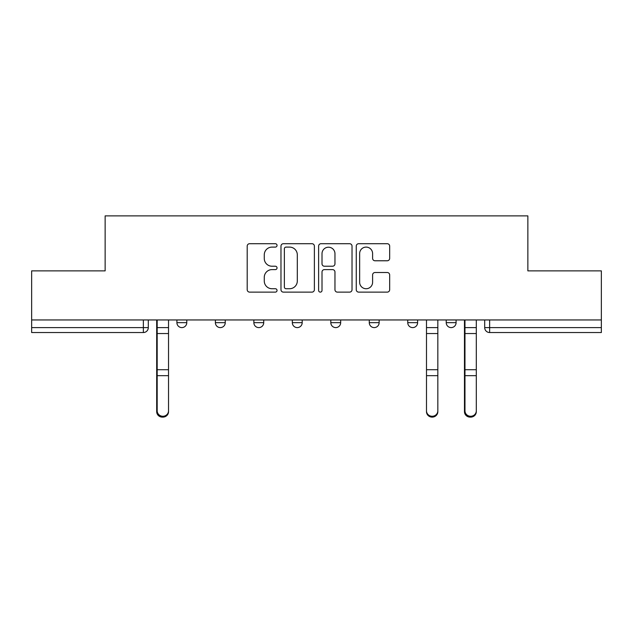 <?xml version="1.0" encoding="UTF-8"?>
<svg xmlns="http://www.w3.org/2000/svg" width="633" height="633" viewBox="0 0 633 633"><rect width="100%" height="100%" fill="white"/><g stroke="black" fill="none" stroke-linecap="round" stroke-linejoin="round"><path stroke-width="0.95" d="M277.04 245.398A1.693 1.693 0 0 0 275.347 243.705L249.624 243.705A2.421 2.421 0 0 0 247.202 246.126L247.202 289.7A2.421 2.421 0 0 0 249.624 292.122L275.347 292.122A1.693 1.693 0 0 0 277.04 290.428A1.693 1.693 0 0 0 275.347 288.735L272.016 288.735A7.746 7.746 0 0 1 264.27 280.989L264.27 277.357A7.746 7.746 0 0 1 272.016 269.611L275.347 269.611A1.693 1.693 0 0 0 277.04 267.917A1.693 1.693 0 0 0 275.347 266.224L272.016 266.224A7.746 7.746 0 0 1 264.27 258.478L264.27 254.846A7.746 7.746 0 0 1 272.016 247.099L275.347 247.099A1.693 1.693 0 0 0 277.04 245.398M407.747 319.95L407.747 322.664L417.614 322.664A4.929 4.929 0 0 1 412.684 327.601A4.929 4.929 0 0 1 407.747 322.664L407.747 319.95M369.276 319.95L369.276 322.664L379.143 322.664A4.929 4.929 0 0 1 374.214 327.601A4.929 4.929 0 0 1 369.276 322.664L369.276 319.95M292.327 322.664L292.327 319.95L292.327 322.664A4.929 4.929 0 0 0 297.265 327.601A4.929 4.929 0 0 1 292.327 322.664L302.194 322.664A4.929 4.929 0 0 1 297.265 327.601M215.386 322.664L215.386 319.95L215.386 322.664A4.929 4.929 0 0 0 220.316 327.601A4.929 4.929 0 0 1 215.386 322.664L225.253 322.664A4.929 4.929 0 0 1 220.316 327.601A4.929 4.929 0 0 0 225.253 322.664L225.253 319.95L225.253 322.664M387.246 260.772A2.421 2.421 0 0 0 389.667 258.351L389.667 246.126A2.421 2.421 0 0 0 387.246 243.705L358.682 243.705A2.421 2.421 0 0 0 356.26 246.126L356.26 289.7A2.421 2.421 0 0 0 358.682 292.122L387.246 292.122A2.421 2.421 0 0 0 389.667 289.7L389.667 274.936A2.421 2.421 0 0 0 387.246 272.514L375.021 272.514A2.421 2.421 0 0 0 372.6 274.936L372.6 282.255A6.472 6.472 0 0 1 366.127 288.735A6.472 6.472 0 0 1 359.647 282.255L359.647 253.572A6.472 6.472 0 0 1 366.127 247.099A6.472 6.472 0 0 1 372.6 253.572L372.6 258.351A2.421 2.421 0 0 0 375.021 260.772L387.246 260.772M31.65 319.95L31.65 270.877L105.141 270.877L105.141 215.877L527.859 215.877L527.859 270.877L601.35 270.877L601.35 319.95L31.65 319.95L31.65 327.601L148.304 327.601L148.304 319.95L148.304 327.601A4.929 4.929 0 0 1 143.367 332.531L31.65 332.531L31.65 327.601M314.379 246.126A2.421 2.421 0 0 0 311.958 243.705L283.394 243.705A2.421 2.421 0 0 0 280.973 246.126L280.973 289.7A2.421 2.421 0 0 0 283.394 292.122L311.958 292.122A2.421 2.421 0 0 0 314.379 289.7L314.379 246.126M321.042 243.705L349.606 243.705A2.421 2.421 0 0 1 352.027 246.126L352.027 289.7A2.421 2.421 0 0 1 349.606 292.122L337.381 292.122A2.421 2.421 0 0 1 334.96 289.7L334.96 272.032A2.421 2.421 0 0 0 332.539 269.611L324.428 269.611A2.421 2.421 0 0 0 322.007 272.032L322.007 290.428A1.693 1.693 0 0 1 320.314 292.122A1.693 1.693 0 0 1 318.621 290.428L318.621 246.126A2.421 2.421 0 0 1 321.042 243.705M484.696 319.95L484.696 327.601L601.35 327.601L601.35 332.531L489.633 332.531A4.929 4.929 0 0 1 484.696 327.601L484.696 319.95M601.35 319.95L601.35 327.601M456.092 319.95L456.092 322.664A4.929 4.929 0 0 1 451.155 327.601A4.929 4.929 0 0 1 446.225 322.664L456.092 322.664L456.092 319.95M446.225 319.95L446.225 322.664M417.614 322.664L417.614 319.95L417.614 322.664A4.929 4.929 0 0 1 412.684 327.601M379.143 322.664L379.143 319.95L379.143 322.664A4.929 4.929 0 0 1 374.214 327.601M340.673 319.95L340.673 322.664A4.929 4.929 0 0 1 335.735 327.601A4.929 4.929 0 0 1 330.806 322.664A4.929 4.929 0 0 0 335.735 327.601A4.929 4.929 0 0 0 340.673 322.664L340.673 319.95M330.806 319.95L330.806 322.664L340.673 322.664M302.194 319.95L302.194 322.664M263.724 319.95L263.724 322.664A4.929 4.929 0 0 1 258.786 327.601A4.929 4.929 0 0 1 253.857 322.664L263.724 322.664M253.857 319.95L253.857 322.664M186.775 319.95L186.775 322.664A4.929 4.929 0 0 1 181.845 327.601A4.929 4.929 0 0 1 176.908 322.664A4.929 4.929 0 0 0 181.845 327.601A4.929 4.929 0 0 0 186.775 322.664L186.775 319.95M176.908 319.95L176.908 322.664L186.775 322.664M286.061 247.099A1.693 1.693 0 0 0 284.367 248.793L284.367 287.042A1.693 1.693 0 0 0 286.061 288.735L289.566 288.735A7.746 7.746 0 0 0 297.312 280.989L297.312 254.846A7.746 7.746 0 0 0 289.566 247.099L286.061 247.099M334.96 253.691A6.472 6.472 0 0 0 328.48 247.218A6.472 6.472 0 0 0 322.007 253.691L322.007 263.803A2.421 2.421 0 0 0 324.428 266.224L332.539 266.224A2.421 2.421 0 0 0 334.96 263.803L334.96 253.691M156.691 319.95L156.691 411.656A5.673 5.468 180 0 0 162.61 417.115M168.528 410.801L168.528 411.656A5.673 5.468 180 0 1 162.855 417.123A5.673 5.468 180 0 1 157.182 411.656L157.182 410.801A5.673 5.468 0 0 0 162.855 416.269A5.673 5.468 0 0 0 168.528 410.801L168.528 375.662L157.182 375.662L157.182 410.801M157.182 319.95L157.182 375.662M168.528 319.95L168.528 375.662M437.838 410.801L437.838 411.656A5.673 5.468 180 0 1 432.165 417.123A5.673 5.468 180 0 1 426.492 411.656L426.492 410.801A5.673 5.468 0 0 0 432.165 416.269A5.673 5.468 0 0 0 437.838 410.801L437.838 375.662L426.492 375.662L426.492 410.801M426.492 319.95L426.492 375.662M437.838 319.95L437.838 375.662M464.472 319.95L464.472 411.656A5.673 5.468 180 0 0 470.39 417.115M476.309 410.801L476.309 411.656A5.673 5.468 180 0 1 470.643 417.123A5.673 5.468 180 0 1 464.97 411.656L464.97 410.801A5.673 5.468 0 0 0 470.643 416.269A5.673 5.468 0 0 0 476.309 410.801L476.309 375.662L464.97 375.662L464.97 410.801M464.97 319.95L464.97 375.662M476.309 319.95L476.309 375.662M143.367 319.95L143.367 332.531M489.633 319.95L489.633 332.531M156.691 327.601L168.528 327.601M156.691 376.516L157.182 376.516M156.691 368.501L157.182 368.501M156.691 332.325L157.182 332.325M168.528 369.727L157.182 369.727M168.528 333.551L157.182 333.551M437.838 327.601L426.492 327.601M437.838 369.727L426.492 369.727M437.838 333.551L426.492 333.551M464.472 327.601L476.309 327.601M464.472 376.516L464.97 376.516M464.472 368.501L464.97 368.501M464.472 332.325L464.97 332.325M476.309 369.727L464.97 369.727M476.309 333.551L464.97 333.551"/></g></svg>
